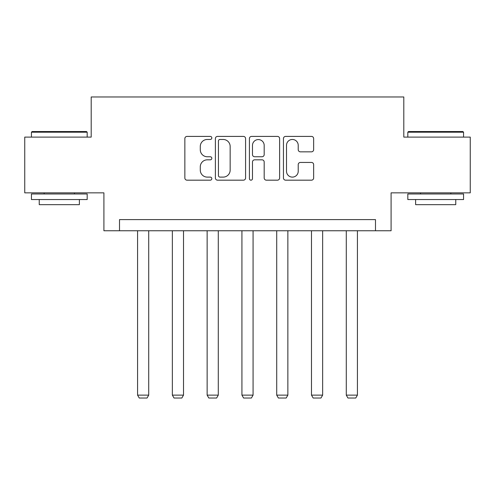 <?xml version="1.0" encoding="UTF-8"?>
<svg xmlns="http://www.w3.org/2000/svg" width="495" height="495" viewBox="0 0 495 495"><rect width="100%" height="100%" fill="white"/><g stroke="black" fill="none" stroke-linecap="round" stroke-linejoin="round"><path stroke-width="0.74" d="M211.823 137.932A1.534 1.534 0 0 0 210.295 136.403L187.042 136.403A2.19 2.19 0 0 0 184.852 138.594L184.852 177.983A2.19 2.19 0 0 0 187.042 180.174L210.295 180.174A1.534 1.534 0 0 0 211.823 178.646A1.534 1.534 0 0 0 210.295 177.111L207.281 177.111A7.004 7.004 0 0 1 200.283 170.107L200.283 166.821A7.004 7.004 0 0 1 207.281 159.823L210.295 159.823A1.534 1.534 0 0 0 211.823 158.289A1.534 1.534 0 0 0 210.295 156.754L207.281 156.754A7.004 7.004 0 0 1 200.283 149.75L200.283 146.471A7.004 7.004 0 0 1 207.281 139.466L210.295 139.466A1.534 1.534 0 0 0 211.823 137.932M311.46 151.835A2.19 2.19 0 0 0 313.651 149.645L313.651 138.594A2.19 2.19 0 0 0 311.46 136.403L285.64 136.403A2.19 2.19 0 0 0 283.449 138.594L283.449 177.983A2.19 2.19 0 0 0 285.64 180.174L311.46 180.174A2.19 2.19 0 0 0 313.651 177.983L313.651 164.637A2.19 2.19 0 0 0 311.46 162.447L300.409 162.447A2.19 2.19 0 0 0 298.219 164.637L298.219 171.258A5.853 5.853 0 0 1 292.366 177.111A5.853 5.853 0 0 1 286.512 171.258L286.512 145.32A5.853 5.853 0 0 1 292.366 139.466A5.853 5.853 0 0 1 298.219 145.32L298.219 149.645A2.19 2.19 0 0 0 300.409 151.835L311.46 151.835M375.488 230.757L391.093 230.757L391.093 192.852L470.25 192.852L470.25 137.109L403.802 137.109L403.802 96.971L91.198 96.971L91.198 137.109L24.75 137.109L24.75 192.852L103.907 192.852L103.907 230.757L375.488 230.757L375.488 219.607L119.512 219.607L119.512 230.757M245.582 138.594A2.19 2.19 0 0 0 243.398 136.403L217.571 136.403A2.19 2.19 0 0 0 215.381 138.594L215.381 177.983A2.19 2.19 0 0 0 217.571 180.174L243.398 180.174A2.19 2.19 0 0 0 245.582 177.983L245.582 138.594M251.602 136.403L277.429 136.403A2.19 2.19 0 0 1 279.619 138.594L279.619 177.983A2.19 2.19 0 0 1 277.429 180.174L266.378 180.174A2.19 2.19 0 0 1 264.188 177.983L264.188 162.007A2.19 2.19 0 0 0 261.997 159.823L254.665 159.823A2.19 2.19 0 0 0 252.481 162.007L252.481 178.646A1.534 1.534 0 0 1 250.946 180.174A1.534 1.534 0 0 1 249.418 178.646L249.418 138.594A2.19 2.19 0 0 1 251.602 136.403M219.978 139.466A1.534 1.534 0 0 0 218.444 141.001L218.444 175.577A1.534 1.534 0 0 0 219.978 177.111L223.152 177.111A7.004 7.004 0 0 0 230.156 170.107L230.156 146.471A7.004 7.004 0 0 0 223.152 139.466L219.978 139.466M264.188 145.431A5.853 5.853 0 0 0 258.334 139.578A5.853 5.853 0 0 0 252.481 145.431L252.481 154.57A2.19 2.19 0 0 0 254.665 156.754L261.997 156.754A2.19 2.19 0 0 0 264.188 154.57L264.188 145.431M148.723 230.757L148.723 395.128L137.573 395.128L137.573 230.757M148.723 395.128L147.052 398.029L139.25 398.029L137.573 395.128M32.107 131.534L86.514 131.534L87.182 132.202L31.439 132.202L32.107 131.534M59.313 199.541L31.439 199.541L31.439 193.966L87.182 193.966L87.182 199.541L59.313 199.541M79.379 199.541L79.379 204.664L39.241 204.664L39.241 199.541M408.486 131.534L462.893 131.534L463.561 132.202L407.818 132.202L408.486 131.534M435.687 199.541L407.818 199.541L407.818 193.966L463.561 193.966L463.561 199.541L435.687 199.541M455.759 199.541L455.759 204.664L415.621 204.664L415.621 199.541M183.509 230.757L183.509 395.128L172.359 395.128L172.359 230.757M183.509 395.128L181.832 398.029L174.03 398.029L172.359 395.128M218.289 230.757L218.289 395.128L207.139 395.128L207.139 230.757M218.289 395.128L216.618 398.029L208.816 398.029L207.139 395.128M253.075 230.757L253.075 395.128L241.925 395.128L241.925 230.757M253.075 395.128L251.404 398.029L243.596 398.029L241.925 395.128M287.861 230.757L287.861 395.128L276.711 395.128L276.711 230.757M287.861 395.128L286.184 398.029L278.382 398.029L276.711 395.128M322.641 230.757L322.641 395.128L311.491 395.128L311.491 230.757M322.641 395.128L320.97 398.029L313.168 398.029L311.491 395.128M357.427 230.757L357.427 395.128L346.277 395.128L346.277 230.757M357.427 395.128L355.75 398.029L347.948 398.029L346.277 395.128M31.439 137.109L31.439 132.202M44.148 193.966L44.148 192.852M74.473 193.966L74.473 192.852M87.182 137.109L87.182 132.202M407.818 137.109L407.818 132.202M420.527 193.966L420.527 192.852M450.852 193.966L450.852 192.852M463.561 137.109L463.561 132.202"/></g></svg>
